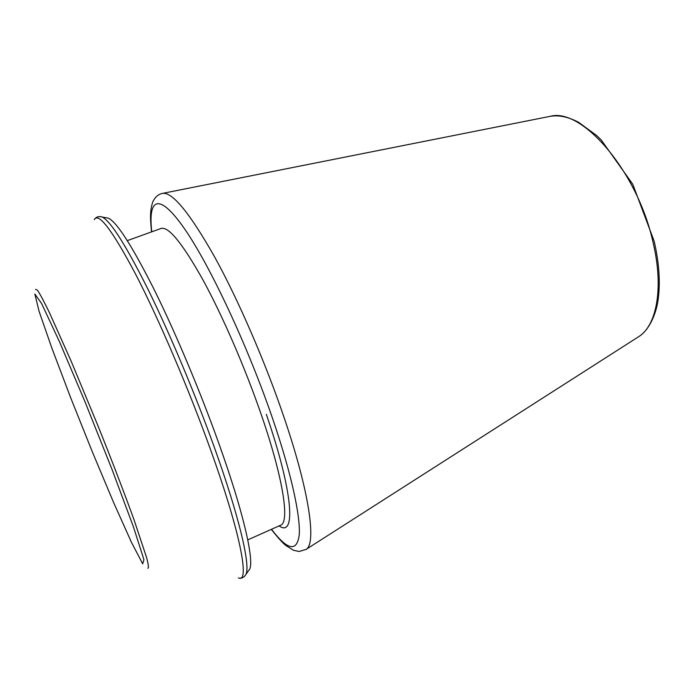 <?xml version="1.0" encoding="UTF-8"?>
<svg xmlns="http://www.w3.org/2000/svg" width="694" height="694" viewBox="0 0 694 694"><rect width="100%" height="100%" fill="white"/><g stroke="black" fill="none" stroke-linecap="round" stroke-linejoin="round"><path stroke-width="1.04" d="M106.156 217.76L108.377 218.168C116.826 222.071 132.051 245.806 154.059 289.372C175.4 332.4 200.34 391.616 219.018 443.926C243.403 512.007 254.29 560.101 249.658 569.193L248.331 571.032M151.786 231.813C147.839 198.38 158.805 191.674 184.5 228.768C210.039 265.472 248.348 347.26 273.08 419.974C291.437 473.829 300.641 516.553 299.227 535.091C296.789 552.259 287.55 550.325 271.51 529.288M266.331 414.353C293.423 492.966 296.026 537.954 279.092 525.905M127.323 240.618L161.147 228.439C168.555 226.296 182.435 243.351 202.795 279.595C222.453 315.544 245.251 368.072 261.378 414.969C283.447 478.843 289.84 522.478 280.593 525.237L247.767 539.88M100.378 216.606L102.2 217.04C110.52 220.944 125.822 245.112 148.108 289.519C169.726 333.389 195.144 393.845 214.273 447.17C239.222 516.562 250.508 565.315 245.988 574.294L244.965 575.864M94.271 219.712C98.409 211.809 112.255 230.087 135.807 274.538C158.822 319.075 188.482 388.284 210.256 448.853C240.835 533.565 250.057 583.906 238.415 577.85M35.602 289.346L37.476 290.205C40.052 294.056 44.052 301.56 49.465 312.708L71.161 361.201L98.149 426.229C111.925 460.616 124.504 493.425 133.959 519.589L146.59 557.56C148.464 564.716 148.88 568.291 147.857 568.273M70.762 397.94L92.311 451.803L113.616 502.543L131.53 542.491L142.695 563.849L143.953 559.694L133.439 526.919L112.22 469.933L85.136 402.112L59.441 341.648L41.597 303.504L34.839 294.004L39.038 311.181L51.998 348.466L70.762 397.94M548.997 116.566L550.16 116.34C581.815 107.301 637.456 171.253 653.028 242.267C663.88 287.585 656.845 325.286 638.81 336.607L637.812 337.241M162.327 193.426L162.899 193.314C172.789 192.307 190.043 213.518 214.654 256.962C238.415 300.103 265.533 362.65 284.34 418.265C309.602 492.593 316.49 543.515 306.184 549.353L305.707 549.665M108.377 218.168L102.2 217.04C99.242 216.172 96.934 216.623 95.278 218.384M249.658 569.193L245.988 574.294C244.453 576.966 242.475 578.241 240.055 578.111M151.561 231.891C150.268 218.966 150.442 216.12 150.789 210.95C151.665 204.99 152.689 201.312 153.86 199.907C156.15 196.116 159.16 193.921 162.899 193.314L550.16 116.34C558.87 114.84 568.429 116.878 578.839 122.465L596.701 135.573L601.178 139.884L632.798 184.283L654.19 241.269C659.022 262.479 660.402 281.348 658.346 297.882C656.697 312.985 649.367 330.11 638.81 336.607L306.184 549.353L299.209 551.487L293.371 550.255L285.408 545.163C282.389 542.656 277.687 537.39 271.293 529.383"/></g></svg>
